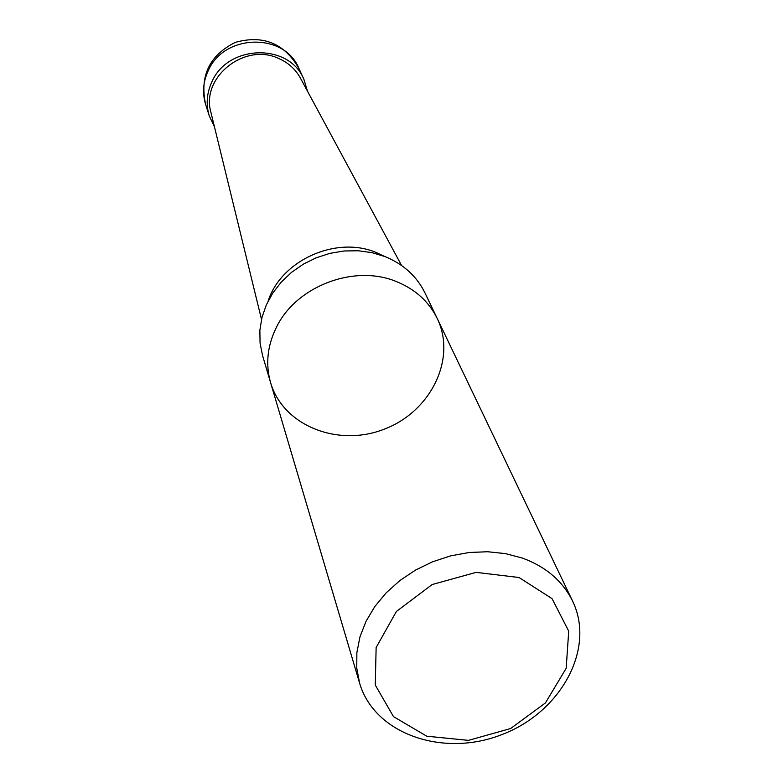 <?xml version="1.0" encoding="UTF-8"?>
<svg xmlns="http://www.w3.org/2000/svg" width="783" height="783" viewBox="0 0 783 783"><rect width="100%" height="100%" fill="white"/><g stroke="black" fill="none" stroke-linecap="round" stroke-linejoin="round"><path stroke-width="1.17" d="M270.595 382.652C265.359 364.173 267.336 345.646 276.526 327.088C296.365 286.04 354.445 263.998 396.433 281.586C415.284 289.26 428.888 301.572 437.247 318.524L424.973 292.901C416.771 276.252 403.46 264.155 385.06 256.609L371.994 252.645L358.193 250.756L344.031 250.991L329.907 253.359L316.205 257.793L303.305 264.174L291.57 272.327L281.322 282.017L272.827 292.979L266.328 304.9L261.972 317.448L259.868 330.279L260.064 343.042L262.52 355.404L270.595 382.652C283.055 425.698 337.972 447.426 384.169 429.201C430.679 411.75 456.851 358.82 437.247 318.524C428.888 301.572 415.284 289.26 396.433 281.586C354.445 263.998 296.365 286.04 276.526 327.088C267.336 345.646 265.359 364.173 270.595 382.652L359.612 683.148C374.401 734.053 443.031 757.758 501.707 734.66C560.745 712.461 595.775 648.872 572.627 601.178C562.723 581.113 545.957 566.735 522.32 558.054L505.466 553.61L487.564 551.741L469.095 552.495L450.577 555.881L432.549 561.803L415.499 570.093L399.917 580.516L386.234 592.78L374.832 606.522L365.994 621.359L359.965 636.863L356.862 652.621L356.764 668.183L359.612 683.148M401.581 265.486L300.281 77.85C295.367 69.041 288.105 62.552 278.503 58.392C244.511 42.302 200.712 77.468 210.891 112.243L261.502 319.386M307.435 91.092L303.97 79.543C289.563 42.918 227.961 44.151 211.919 81.814C206.683 93.118 205.812 104.501 209.296 115.972L214.464 126.866M519.041 577.511L476.142 572.363L432.177 584.529L396.384 611.484L376.134 647.512L375.272 685.066L393.497 716.621L426.784 736.216L468.469 740.366L510.633 728.533L545.399 702.948L566.178 668.33L568.712 631.147L552.044 598.643L519.041 577.511M384.453 256.374L376.29 252.547C336.318 235.448 280.98 260.357 268.109 301.142M303.97 79.543L298.979 68.581C284.738 32.387 223.997 33.552 208.209 70.744C203.051 81.902 202.2 93.157 205.645 104.491L209.296 115.972M298.979 68.581C284.483 43.368 263.264 34.628 235.321 42.37C209.394 55.358 199.499 76.068 205.645 104.491M437.247 318.524L572.627 601.178"/></g></svg>
